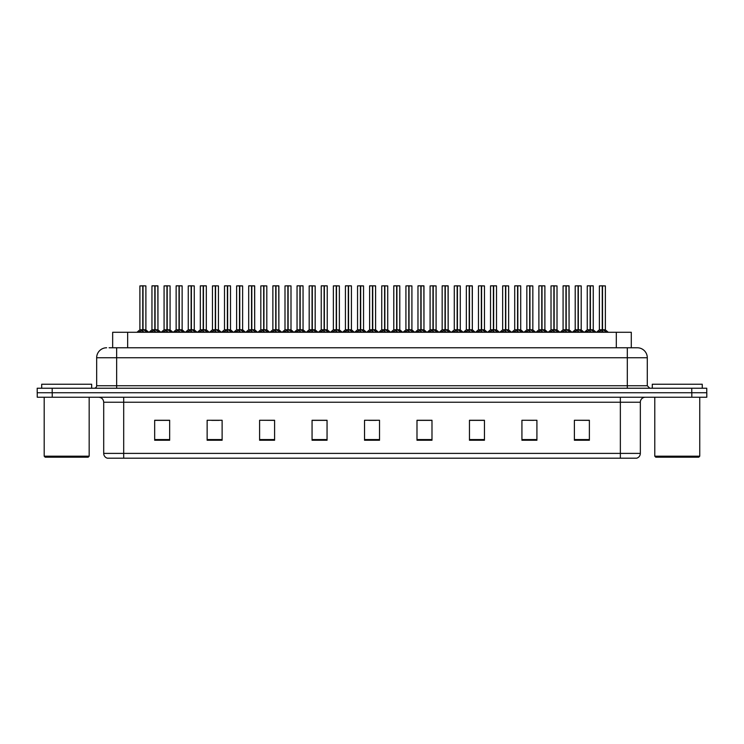 <?xml version="1.0" encoding="UTF-8"?>
<svg xmlns="http://www.w3.org/2000/svg" width="744" height="744" viewBox="0 0 744 744"><rect width="100%" height="100%" fill="white"/><g stroke="black" fill="none" stroke-linecap="round" stroke-linejoin="round"><path stroke-width="1.12" d="M112.66 347.764L112.66 332.28L631.293 332.28L631.293 347.764M640.342 453.394C640.203 455.793 639.003 457.393 636.743 458.192L620.356 458.192L620.356 453.394L640.342 453.394L640.342 402.234A4.994 4.994 0 0 1 645.346 397.231M620.356 458.192L107.303 458.192A4.994 4.994 0 0 1 103.704 453.394L103.704 402.234C103.407 399.193 101.742 397.529 98.71 397.231M691.808 397.231L706.8 397.231L706.8 392.739L37.2 392.739L37.2 388.238L52.192 388.238L52.192 392.739L691.808 392.739L691.808 397.231L37.246 397.231L37.246 392.739M589.378 440.253L589.378 420.267L574.387 420.267L574.387 440.253L589.378 440.253M536.917 440.253L536.917 420.267L521.925 420.267L521.925 440.253L536.917 440.253M484.446 440.253L484.446 420.267L469.464 420.267L469.464 440.253L484.446 440.253M431.985 440.253L431.985 420.267L416.993 420.267L416.993 440.253L431.985 440.253M169.66 440.253L169.66 420.267L154.668 420.267L154.668 440.253L169.66 440.253M222.121 440.253L222.121 420.267L207.139 420.267L207.139 440.253L222.121 440.253M274.592 440.253L274.592 420.267L259.6 420.267L259.6 440.253L274.592 440.253M327.053 440.253L327.053 420.267L312.062 420.267L312.062 440.253L327.053 440.253M379.524 440.253L379.524 420.267L364.532 420.267L364.532 440.253L379.524 440.253M706.8 397.231L706.8 392.739M477.722 420.369L473.091 420.267M526.082 420.267L533.578 420.369M586.514 420.267L581.947 420.267M574.452 420.267L589.378 420.369M320.487 420.369L315.93 420.267M272.118 420.369L267.561 420.267M260.065 420.267L274.592 420.369M211.696 420.369L219.192 420.369M163.327 420.267L158.695 420.267M429.353 420.267L424.722 420.267M417.226 420.369L431.985 420.369M368.857 420.369L376.352 420.369M327.053 420.369L312.062 420.369M169.66 420.369L154.668 420.369M484.446 420.369L469.464 420.369M109.312 347.764L634.865 347.764M109.089 347.764L116.65 347.764L116.65 357.762L96.664 357.762L96.664 385.745A2.502 2.502 0 0 1 94.163 388.238M106.652 347.764A9.998 9.998 0 0 0 96.664 357.762M637.301 347.764A9.998 9.998 0 0 1 647.289 357.762L627.304 357.762L627.304 347.764L637.143 347.764M647.289 357.762L647.289 385.745L649.791 388.238M706.754 388.238L706.754 392.739L706.754 388.238L52.192 388.238M150.716 332.28L154.817 329.815L154.817 331.564L154.91 329.276L159.188 332.28M154.826 285.808L151.953 285.91L154.826 285.808L151.953 285.91L151.953 329.778L154.817 329.815M157.849 285.808L155.952 285.808L157.951 285.91L157.951 329.778L155.078 329.778L157.951 329.778L157.849 285.808L155.078 285.808L155.078 329.778M154.817 285.91L154.817 329.778L151.953 329.778L149.023 332.28L151.953 329.778M155.078 285.808L155.078 329.815M152.055 285.808L155.952 285.808M156.826 332.28L155.078 331.564M154.817 331.564L153.069 332.28M154.91 285.808L154.817 329.778M142.764 285.91L139.9 285.91L142.764 285.808L142.764 331.564L143.025 329.285L147.135 332.28M143.025 285.91L143.025 329.778L145.889 329.778L145.889 285.91L143.025 285.808L139.9 285.91L139.9 329.778L142.764 329.778L139.9 329.778L136.961 332.28L139.9 329.778M138.654 332.28L142.764 329.815M143.025 285.808L143.025 329.815M143.35 329.973L145.982 329.973L142.764 329.778L142.848 285.808L141.89 285.808M144.773 332.28L143.025 331.564M142.764 331.564L141.016 332.28M88.164 457.197L45.198 457.197L44.194 456.193L89.168 456.193L88.164 457.197M44.194 397.231L44.194 456.193M89.168 397.231L89.168 456.193M91.661 388.238L91.661 384.239L41.701 384.239L41.701 388.238M698.756 457.197L655.78 457.197L654.785 456.193L699.751 456.193L698.756 457.197M654.785 397.231L654.785 456.193M699.751 397.231L699.751 456.193M702.252 388.238L702.252 384.239L652.283 384.239L652.283 388.238M174.896 332.28L179.006 329.815L179.006 331.564L179.09 329.276L183.368 332.28M179.006 285.808L176.133 285.91L179.006 285.808L176.133 285.91L176.133 329.778L179.006 329.815M182.029 285.808L179.258 285.808L182.131 285.91L182.131 329.778L179.267 329.778L182.224 329.973L179.592 329.973M179.006 285.91L179.006 329.778L176.142 329.778L173.203 332.28L176.142 329.778M179.258 285.808L179.267 329.815M176.235 285.808L180.132 285.808M181.015 332.28L179.267 331.564M179.006 331.564L177.258 332.28M179.267 285.91L179.267 329.778M179.09 285.808L179.006 329.778M199.085 332.28L203.186 329.815L203.186 331.564L203.279 329.276L207.557 332.28M203.196 285.808L200.322 285.91L203.196 285.808L200.322 285.91L200.322 329.778L203.186 329.815M206.218 285.808L203.447 285.808L206.321 285.91L206.321 329.778L203.447 329.778L206.404 329.973L203.782 329.973M203.186 285.91L203.186 329.778L200.322 329.778L197.383 332.28L200.322 329.778M203.447 285.808L203.447 329.815M200.424 285.808L204.321 285.808M205.195 332.28L203.447 331.564M203.186 331.564L201.438 332.28M203.447 285.91L203.447 329.778M203.279 285.808L203.279 329.276M223.265 332.28L227.376 329.815L227.376 331.564L227.459 329.276L231.737 332.28M227.376 285.808L224.502 285.91L227.376 285.808L224.502 285.91L224.502 329.778L227.376 329.815M230.398 285.808L227.627 285.808L230.501 285.91L230.501 329.778L227.636 329.778L230.594 329.973L227.962 329.973M227.376 285.91L227.376 329.778L224.502 329.778L221.573 332.28L224.502 329.778M227.627 285.808L227.636 329.815M224.604 285.808L228.501 285.808M229.385 332.28L227.636 331.564M227.376 331.564L225.627 332.28M227.636 285.91L227.636 329.778M227.459 285.808L227.376 329.778M247.445 332.28L251.556 329.815L251.556 331.564L251.639 329.276L255.927 332.28M251.556 285.808L248.691 285.91L251.556 285.808L248.691 285.91L248.691 329.778L251.556 329.815M254.588 285.808L252.681 285.808L254.681 285.91L254.681 329.778L251.816 329.778L254.681 329.778L254.588 285.808L251.816 285.808L251.816 329.778M251.556 285.91L251.556 329.778L248.691 329.778L248.691 285.91M251.816 285.808L251.816 329.815M248.784 285.808L252.681 285.808M253.564 332.28L251.816 331.564M251.556 331.564L249.807 332.28M251.639 285.808L251.556 329.778M166.944 285.91L164.08 285.91L166.954 285.808L166.944 331.564L167.205 329.285L171.315 332.28M167.205 285.91L167.205 329.778L170.078 329.778L170.078 285.91L167.205 285.808L164.08 285.91L164.08 329.778L166.944 329.778L164.08 329.778L161.15 332.28L164.08 329.778M191.134 285.91L188.26 285.91L191.134 285.808L191.134 331.564L191.394 329.285L195.495 332.28M191.394 285.91L191.394 329.778L194.258 329.778L194.258 285.91L191.385 285.808L188.26 285.91L188.26 329.778L191.134 329.778L188.269 329.778L185.33 332.28L188.269 329.778M215.314 285.91L212.449 285.91L215.323 285.808L215.314 331.564L215.574 329.285L219.685 332.28M215.574 285.91L215.574 329.778L218.448 329.778L218.448 285.91L215.574 285.808L212.449 285.91L212.449 329.778L215.314 329.778L212.449 329.778L209.51 332.28L212.449 329.778M239.494 285.91L236.629 285.91L239.503 285.808L239.494 331.564L239.763 329.285L243.865 332.28M242.628 285.91L239.754 285.808L242.628 285.91L242.628 329.778L242.628 285.91L236.629 285.91L236.629 329.778L239.494 329.778M162.843 332.28L166.944 329.815M167.205 285.808L167.205 329.815M167.54 329.973L170.171 329.973L166.944 329.778L167.037 285.808L166.079 285.808M168.953 332.28L167.205 331.564M166.944 331.564L165.196 332.28M187.023 332.28L191.134 329.815M191.385 285.808L191.394 329.815M191.72 329.973L194.351 329.973L191.134 329.778L191.217 285.808L190.259 285.808M193.142 332.28L191.394 331.564M191.134 331.564L189.385 332.28M211.203 332.28L215.314 329.815M215.574 285.808L215.574 329.815M215.909 329.973L218.531 329.973L215.314 329.778L215.397 285.808L214.449 285.808M217.322 332.28L215.574 331.564M215.314 331.564L213.565 332.28M235.392 332.28L239.494 329.815M236.629 285.91L236.629 329.778L239.67 329.778L239.754 285.808M239.763 285.91L239.763 329.815M241.512 332.28L239.763 331.564M239.494 331.564L237.745 332.28M239.503 285.808L239.503 329.778M239.587 285.808L238.629 285.808M239.763 329.778L242.628 329.778L239.763 329.778M259.572 332.28L263.683 329.815L263.683 331.564L263.767 329.276L268.054 332.28M263.683 285.808L260.819 285.91L263.683 285.808L260.819 285.91L260.819 329.778L263.683 329.815M263.943 285.91L266.808 285.91L263.943 285.91L263.943 329.778L266.808 329.778L266.808 285.91L262.818 285.808M263.683 285.91L263.683 329.778L260.819 329.778L260.819 285.91M263.943 285.808L263.943 329.815M266.808 285.91L266.808 329.778L263.683 329.778L263.767 285.808M265.692 332.28L263.943 331.564M263.683 331.564L261.935 332.28M283.762 332.28L287.863 329.815L287.863 331.564L287.956 329.276L292.234 332.28M287.872 285.808L284.998 285.91L287.872 285.808L284.998 285.91L284.998 329.778L287.863 329.815M288.123 285.91L290.997 285.91L288.123 285.91L288.123 329.778L290.997 329.778L290.997 285.91L286.998 285.808M287.863 285.91L287.863 329.778L284.998 329.778L284.998 285.91M288.123 285.808L288.123 329.815M290.997 285.91L290.997 329.778L287.863 329.778L287.956 285.808M289.872 332.28L288.123 331.564M287.863 331.564L286.115 332.28M307.942 332.28L312.052 329.815L312.052 331.564L312.136 329.276L316.414 332.28M312.052 285.808L309.178 285.91L312.052 285.808L309.178 285.91L309.178 329.778L312.052 329.815M312.313 285.91L315.177 285.91L312.313 285.91L312.313 329.778L315.177 329.778L315.177 285.91L311.178 285.808M312.052 285.91L312.052 329.778L309.188 329.778L309.178 285.91M312.303 285.808L312.22 329.778L312.136 285.808M315.177 285.91L315.177 329.778L312.136 329.778L312.313 331.564L312.313 329.815M314.061 332.28L312.313 331.564M312.052 331.564L310.304 332.28M332.122 332.28L336.232 329.815L336.232 331.564L336.316 329.276L340.603 332.28M336.242 285.808L333.368 285.91L336.242 285.808L333.368 285.91L333.368 329.778L336.232 329.815M336.493 285.91L339.366 285.91L336.493 285.91L336.493 329.778L339.366 329.778L339.366 285.91L335.367 285.808M336.232 285.91L336.232 329.778L333.368 329.778L330.429 332.28L333.368 329.778M336.493 285.808L336.493 329.815M336.827 329.973L339.45 329.973L336.232 329.778L336.316 285.808M338.241 332.28L336.493 331.564M336.232 331.564L334.484 332.28M356.311 332.28L360.422 329.815L360.412 331.564L360.505 329.276L364.783 332.28M360.422 285.808L357.548 285.91L360.422 285.808L357.548 285.91L357.548 329.778L360.422 329.815M360.682 285.91L363.546 285.91L360.682 285.91L360.682 329.778L363.546 329.778L363.546 285.91L359.547 285.808M360.422 285.91L360.422 329.778L357.548 329.778L354.618 332.28L357.548 329.778M360.673 285.808L360.682 329.815M361.007 329.973L363.639 329.973L360.422 329.778L360.505 285.808M362.43 332.28L360.682 331.564M360.412 331.564L358.673 332.28M380.491 332.28L384.602 329.815L384.602 331.564L384.685 329.276L388.973 332.28M384.602 285.808L381.737 285.91L384.602 285.808L381.737 285.91L381.737 329.778L384.602 329.815M384.862 285.91L387.726 285.91L384.862 285.91L384.862 329.778L387.726 329.778L387.726 285.91L383.737 285.808M384.602 285.91L384.602 329.778L381.737 329.778L378.798 332.28L381.737 329.778M384.862 285.808L384.862 329.815M385.187 329.973L387.819 329.973L384.602 329.778L384.685 285.808M386.61 332.28L384.862 331.564M384.602 331.564L382.853 332.28M404.68 332.28L408.782 329.815L408.782 331.564L408.875 329.276L413.153 332.28M408.791 285.808L405.917 285.91L408.791 285.808L405.917 285.91L405.917 329.778L408.782 329.815M409.042 285.91L411.916 285.91L409.042 285.91L409.042 329.778L411.916 329.778L411.916 285.91L407.917 285.808M408.782 285.91L408.782 329.778L405.917 329.778L405.917 285.91M409.042 285.808L409.042 329.815M411.916 285.91L411.916 329.778L408.782 329.778L408.875 285.808M410.79 332.28L409.042 331.564M408.782 331.564L407.033 332.28M428.86 332.28L432.971 329.815L432.971 331.564L433.055 329.276L437.333 332.28M432.971 285.808L430.097 285.91L432.971 285.808L430.097 285.91L430.097 329.778L432.971 329.815M433.231 285.91L436.096 285.91L433.231 285.91L433.231 329.778L436.096 329.778L436.096 285.91L432.097 285.808M432.971 285.91L432.971 329.778L430.106 329.778L427.168 332.28L430.013 329.973L432.636 329.973M433.222 285.808L433.231 329.815M433.557 329.973L436.189 329.973L432.971 329.778L433.055 285.808M434.98 332.28L433.231 331.564M432.971 331.564L431.222 332.28M453.05 332.28L457.151 329.815L457.151 331.564L457.235 329.276L461.522 332.28M457.16 285.808L454.286 285.91L457.16 285.808L454.286 285.91L454.286 329.778L457.151 329.815M457.411 285.91L460.285 285.91L457.411 285.91L457.411 329.778L460.285 329.778L460.285 285.91L456.286 285.808M457.151 285.91L457.151 329.778L454.286 329.778L454.286 285.91M457.411 285.808L457.411 329.815M457.746 329.973L460.369 329.973L457.151 329.778L457.235 285.808M459.16 332.28L457.411 331.564M457.151 331.564L455.402 332.28M477.23 332.28L481.34 329.815L481.34 331.564L481.424 329.276L485.702 332.28M481.34 285.808L478.466 285.91L481.34 285.808L478.466 285.91L478.466 329.778L481.34 329.815M481.601 285.91L484.465 285.91L481.601 285.91L481.601 329.778L484.465 329.778L484.465 285.91L480.466 285.808M481.34 285.91L481.34 329.778L478.466 329.778L475.537 332.28L478.373 329.973L481.005 329.973M481.591 285.808L481.601 329.815M481.926 329.973L484.558 329.973L481.34 329.778L481.424 285.808M483.349 332.28L481.601 331.564M481.34 331.564L479.592 332.28M501.409 332.28L505.52 329.815L505.52 331.564L505.604 329.276L509.891 332.28M505.52 285.808L502.656 285.91L505.52 285.808L502.656 285.91L502.656 329.778L505.52 329.815M505.781 285.91L508.645 285.91L505.781 285.91L505.781 329.778L508.645 329.778L508.645 285.91L504.655 285.808M505.52 285.91L505.52 329.778L502.656 329.778L502.656 285.91M505.781 285.808L505.781 329.815M508.645 285.91L508.645 329.778L505.52 329.778L505.604 285.808M507.529 332.28L505.781 331.564M505.52 331.564L503.772 332.28M525.599 332.28L529.7 329.815L529.7 331.564L529.793 329.276L534.071 332.28M529.709 285.808L526.836 285.91L529.709 285.808L526.836 285.91L526.836 329.778L529.7 329.815M529.961 285.91L532.834 285.91L529.961 285.91L529.961 329.778L532.834 329.778L532.834 285.91L528.835 285.808M529.7 285.91L529.7 329.778L526.836 329.778L526.836 285.91M529.961 285.808L529.961 329.815M532.834 285.91L532.834 329.778L529.7 329.778L529.793 285.808M531.709 332.28L529.961 331.564M529.7 331.564L527.952 332.28M549.779 332.28L553.889 329.815L553.889 331.564L553.973 329.276L558.251 332.28M553.889 285.808L551.016 285.91L553.889 285.808L551.016 285.91L551.016 329.778L553.889 329.815M554.15 285.91L557.014 285.91L554.15 285.91L554.15 329.778L557.014 329.778L557.014 285.91L553.015 285.808M553.889 285.91L553.889 329.778L551.025 329.778L551.016 285.91M554.141 285.808L554.15 329.815M557.014 285.91L557.014 329.778L553.889 329.778L553.973 285.808M555.898 332.28L554.15 331.564M553.889 331.564L552.141 332.28M573.968 332.28L578.069 329.815L578.069 331.564L578.162 329.276L582.44 332.28M578.079 285.808L575.205 285.91L578.079 285.808L575.205 285.91L575.205 329.778L578.069 329.815M578.33 285.91L581.204 285.91L578.33 285.91L578.33 329.778L581.204 329.778L581.204 285.91L577.205 285.808M578.069 285.91L578.069 329.778L575.205 329.778L572.266 332.28L575.112 329.973L577.744 329.973M578.33 285.808L578.33 329.815M581.204 285.91L581.204 329.778L578.069 329.778L578.162 285.808M580.078 332.28L578.33 331.564M578.069 331.564L576.321 332.28M598.148 332.28L602.259 329.815L602.259 331.564L602.342 329.276L606.62 332.28M602.259 285.808L599.385 285.91L602.259 285.808L599.385 285.91L599.385 329.778L602.259 329.815M602.519 285.91L605.384 285.91L602.519 285.91L602.519 329.778L605.384 329.778L605.384 285.91L601.385 285.808M602.259 285.91L602.259 329.778L599.385 329.778L596.456 332.28L599.385 329.778M602.51 285.808L602.426 329.778L602.342 285.808M605.384 285.91L605.384 329.778L602.342 329.778L602.519 331.564L602.519 329.815M604.268 332.28L602.519 331.564M602.259 331.564L600.51 332.28M271.634 332.28L275.736 329.815L275.736 331.564L275.829 329.276L280.107 332.28M275.745 285.808L272.871 285.91L275.745 285.808L272.871 285.91L272.871 329.778L275.736 329.815M278.768 285.808L276.87 285.808L278.87 285.91L278.87 329.778L275.996 329.778L278.87 329.778L278.768 285.808L275.996 285.808L275.996 329.778M275.736 285.91L275.736 329.778L272.871 329.778L269.942 332.28L272.871 329.778M275.996 285.808L275.996 329.815M272.974 285.808L276.87 285.808M277.745 332.28L275.996 331.564M275.736 331.564L273.987 332.28M275.829 285.808L275.736 329.778M295.814 332.28L299.925 329.815L299.925 331.564L300.009 329.276L304.287 332.28M299.925 285.808L297.051 285.91L299.925 285.808L297.051 285.91L297.051 329.778L299.925 329.815M302.947 285.808L300.176 285.808L303.05 285.91L303.05 329.778L300.185 329.778L303.143 329.973L300.511 329.973M299.925 285.91L299.925 329.778L297.061 329.778L294.122 332.28L297.061 329.778M300.176 285.808L300.185 329.815M297.154 285.808L301.05 285.808M301.934 332.28L300.185 331.564M299.925 331.564L298.177 332.28M300.185 285.91L300.185 329.778M300.009 285.808L299.925 329.778M320.004 332.28L324.105 329.815L324.105 331.564L324.198 329.276L328.476 332.28M324.114 285.808L321.241 285.91L324.114 285.808L321.241 285.91L321.241 329.778L324.105 329.815M327.137 285.808L324.365 285.808L327.239 285.91L327.239 329.778L324.365 329.778L327.323 329.973L324.7 329.973M324.105 285.91L324.105 329.778L321.241 329.778L318.302 332.28L321.241 329.778M324.365 285.808L324.365 329.815M321.343 285.808L325.24 285.808M326.114 332.28L324.365 331.564M324.105 331.564L322.357 332.28M324.365 285.91L324.365 329.778M324.198 285.808L324.105 329.778M344.184 332.28L348.294 329.815L348.294 331.564L348.378 329.276L352.656 332.28M348.294 285.808L345.421 285.91L348.294 285.808L345.421 285.91L345.421 329.778L348.294 329.815M351.317 285.808L348.545 285.808L351.419 285.91L351.419 329.778L348.555 329.778L351.512 329.973L348.88 329.973M348.294 285.91L348.294 329.778L345.421 329.778L342.491 332.28L345.328 329.973L347.959 329.973M348.545 285.808L348.555 329.815M345.523 285.808L349.42 285.808M350.303 332.28L348.555 331.564M348.294 331.564L346.546 332.28M348.555 285.91L348.555 329.778M348.378 285.808L348.294 329.778M368.364 332.28L372.474 329.815L372.474 331.564L372.558 329.276L376.845 332.28M372.474 285.808L369.61 285.91L372.474 285.808L369.61 285.91L369.61 329.778L372.474 329.815M375.506 285.808L372.735 285.808L375.599 285.91L375.599 329.778L372.735 329.778L375.692 329.973L373.06 329.973M372.474 285.91L372.474 329.778L369.61 329.778L366.671 332.28L369.61 329.778M372.735 285.808L372.735 329.815M369.703 285.808L373.6 285.808M374.483 332.28L372.735 331.564M372.474 331.564L370.726 332.28M372.735 285.91L372.735 329.778M372.558 285.808L372.474 329.778M392.553 332.28L396.654 329.815L396.654 331.564L396.747 329.276L401.025 332.28M396.664 285.808L393.79 285.91L396.664 285.808L393.79 285.91L393.79 329.778L396.654 329.815M399.686 285.808L396.915 285.808L399.788 285.91L399.788 329.778L396.915 329.778L399.881 329.973L397.25 329.973M396.654 285.91L396.654 329.778L393.79 329.778L393.79 285.91M396.915 285.808L396.915 329.815M393.892 285.808L397.789 285.808M398.663 332.28L396.915 331.564M396.654 331.564L394.906 332.28M396.915 285.91L396.915 329.778M396.747 285.808L396.654 329.778M416.733 332.28L420.844 329.815L420.844 331.564L420.927 329.276L425.205 332.28M420.844 285.808L417.97 285.91L420.844 285.808L417.97 285.91L417.97 329.778L420.844 329.815M423.866 285.808L421.969 285.808L423.968 285.91L423.968 329.778L421.104 329.778L423.968 329.778L423.866 285.808L421.095 285.808L421.104 329.778M420.844 285.91L420.844 329.778L417.979 329.778L417.97 285.91M421.095 285.808L421.104 329.815M418.072 285.808L421.969 285.808M422.852 332.28L421.104 331.564M420.844 331.564L419.095 332.28M420.927 285.808L420.844 329.778M440.922 332.28L445.024 329.815L445.024 331.564L445.117 329.276L449.395 332.28M445.033 285.808L442.159 285.91L445.033 285.808L442.159 285.91L442.159 329.778L445.024 329.815M448.055 285.808L446.158 285.808L448.158 285.91L448.158 329.778L445.284 329.778L448.158 329.778L448.055 285.808L445.284 285.808L445.284 329.778M445.024 285.91L445.024 329.778L442.159 329.778L442.159 285.91M445.284 285.808L445.284 329.815M442.262 285.808L446.158 285.808M447.032 332.28L445.284 331.564M445.024 331.564L443.275 332.28M445.117 285.808L445.024 329.778M465.102 332.28L469.213 329.815L469.213 331.564L469.297 329.276L473.575 332.28M469.213 285.808L466.339 285.91L469.213 285.808L466.339 285.91L466.339 329.778L469.213 329.815M472.235 285.808L470.338 285.808L472.338 285.91L472.338 329.778L469.473 329.778L472.338 329.778L472.235 285.808L469.464 285.808L469.473 329.778M469.213 285.91L469.213 329.778L466.339 329.778L466.339 285.91M469.464 285.808L469.473 329.815M466.442 285.808L470.338 285.808M471.222 332.28L469.473 331.564M469.213 331.564L467.464 332.28M469.297 285.808L469.213 329.778M489.282 332.28L493.393 329.815L493.393 331.564L493.477 329.276L497.764 332.28M493.393 285.808L490.529 285.91L493.393 285.808L490.529 285.91L490.529 329.778L493.393 329.815M496.425 285.808L493.653 285.808L496.518 285.91L496.518 329.778L493.653 329.778L496.611 329.973L493.979 329.973M493.393 285.91L493.393 329.778L490.529 329.778L487.59 332.28L490.529 329.778M493.653 285.808L493.653 329.815M490.621 285.808L494.518 285.808M495.402 332.28L493.653 331.564M493.393 331.564L491.644 332.28M493.653 285.91L493.653 329.778M493.477 285.808L493.393 329.778M513.472 332.28L517.573 329.815L517.573 331.564L517.666 329.276L521.944 332.28M517.582 285.808L514.709 285.91L517.582 285.808L514.709 285.91L514.709 329.778L517.573 329.815M520.605 285.808L517.833 285.808L520.707 285.91L520.707 329.778L517.833 329.778L520.8 329.973L518.168 329.973M517.573 285.91L517.573 329.778L514.709 329.778L514.709 285.91M517.833 285.808L517.833 329.815M514.811 285.808L518.707 285.808M519.582 332.28L517.833 331.564M517.573 331.564L515.825 332.28M517.833 285.91L517.833 329.778M517.666 285.808L517.573 329.778M537.652 332.28L541.762 329.815L541.762 331.564L541.846 329.276L546.133 332.28M541.762 285.808L538.889 285.91L541.762 285.808L538.889 285.91L538.889 329.778L541.762 329.815M544.785 285.808L542.013 285.808L544.887 285.91L544.887 329.778L542.023 329.778L544.98 329.973L542.348 329.973M541.762 285.91L541.762 329.778L538.898 329.778L535.959 332.28L538.898 329.778M542.013 285.808L542.023 329.815M538.991 285.808L542.888 285.808M543.771 332.28L542.023 331.564M541.762 331.564L540.014 332.28M542.023 285.91L542.023 329.778M541.846 285.808L541.762 329.778M561.841 332.28L565.942 329.815L565.942 331.564L566.035 329.276L570.313 332.28M565.952 285.808L563.078 285.91L565.952 285.808L563.078 285.91L563.078 329.778L565.942 329.815M568.974 285.808L567.077 285.808L569.076 285.91L569.076 329.778L566.203 329.778L569.076 329.778L568.974 285.808L566.203 285.808L566.203 329.778M565.942 285.91L565.942 329.778L563.078 329.778L560.148 332.28L563.078 329.778M566.203 285.808L566.203 329.815M563.18 285.808L567.077 285.808M567.951 332.28L566.203 331.564M565.942 331.564L564.194 332.28M566.035 285.808L565.942 329.778M586.021 332.28L590.131 329.815L590.131 331.564L590.215 329.276L594.493 332.28M590.131 285.808L587.258 285.91L590.131 285.808L587.258 285.91L587.258 329.778L590.131 329.815M593.154 285.808L590.383 285.808L593.256 285.91L593.256 329.778L590.392 329.778L593.349 329.973L590.717 329.973M590.131 285.91L590.131 329.778L587.258 329.778L587.258 285.91M590.383 285.808L590.392 329.815M587.36 285.808L591.257 285.808M592.14 332.28L590.392 331.564M590.131 331.564L588.383 332.28M590.392 285.91L590.392 329.778M590.215 285.808L590.131 329.778M127.652 347.764L127.652 332.28M616.302 347.764L616.302 332.28M620.356 397.231L620.356 402.234L103.704 402.234M640.342 402.234L620.356 402.234L620.356 453.394L123.69 453.394L123.69 458.192M103.704 453.394L123.69 453.394L123.69 397.231M52.238 397.231L52.238 392.739M379.524 439.555L364.532 439.555M327.053 439.555L312.062 439.555M274.592 439.555L259.6 439.555M222.121 439.555L207.139 439.555M169.66 439.555L154.668 439.555M431.985 439.555L416.993 439.555M484.446 439.555L469.464 439.555M536.917 439.555L521.925 439.555M589.378 439.555L574.387 439.555M116.65 388.238L116.65 385.745L647.289 385.745M96.664 385.745L116.65 385.745L116.65 357.762L627.304 357.762L627.304 388.238M691.762 388.238L691.762 392.739M154.492 329.973L151.86 329.973M158.044 329.973L160.881 332.28L157.951 329.778L155.412 329.973M157.951 285.91L155.078 285.91M158.36 331.471L158.36 332.28M151.543 331.471L151.543 332.28M142.43 329.973L139.807 329.973M146.298 331.471L146.298 332.28M139.491 331.471L139.491 332.28M178.672 329.973L176.049 329.973M182.54 331.471L182.54 332.28M175.733 331.471L175.733 332.28M202.861 329.973L200.229 329.973M203.27 329.276L203.186 329.778M206.72 331.471L206.72 332.28M199.913 331.471L199.913 332.28M227.041 329.973L224.409 329.973M230.91 331.471L230.91 332.28M224.093 331.471L224.093 332.28M251.23 329.973L248.691 329.778L245.753 332.28L248.598 329.973M254.774 329.973L257.619 332.28L254.681 329.778L252.142 329.973M254.681 285.91L251.816 285.91M255.09 331.471L255.09 332.28M248.282 331.471L248.282 332.28M166.619 329.973L163.987 329.973M170.488 331.471L170.488 332.28M163.671 331.471L163.671 332.28M190.799 329.973L188.176 329.973M194.668 331.471L194.668 332.28M187.86 331.471L187.86 332.28M214.988 329.973L212.356 329.973M218.848 331.471L218.848 332.28M212.04 331.471L212.04 332.28M239.168 329.973L236.629 329.778L233.7 332.28L236.536 329.973M242.628 329.778L245.557 332.28L242.721 329.973L240.089 329.973M243.037 331.471L243.037 332.28M236.22 331.471L236.22 332.28M263.357 329.973L260.819 329.778L257.88 332.28L260.726 329.973M266.901 329.973L269.747 332.28L266.808 329.778L264.269 329.973M267.217 331.471L267.217 332.28M260.409 331.471L260.409 332.28M287.537 329.973L284.998 329.778L282.069 332.28L284.906 329.973M291.09 329.973L293.927 332.28L290.997 329.778L288.458 329.973M291.406 331.471L291.406 332.28M284.589 331.471L284.589 332.28M311.717 329.973L309.188 329.778L306.249 332.28L309.095 329.973M315.177 329.778L312.638 329.973M315.586 331.471L315.586 332.28M308.779 331.471L308.779 332.28M335.907 329.973L333.275 329.973M339.766 331.471L339.766 332.28M332.959 331.471L332.959 332.28M360.087 329.973L357.455 329.973M363.956 331.471L363.956 332.28M357.139 331.471L357.139 332.28M384.276 329.973L381.644 329.973M388.136 331.471L388.136 332.28M381.328 331.471L381.328 332.28M408.456 329.973L405.917 329.778M411.916 329.778L409.377 329.973M412.325 331.471L412.325 332.28M405.508 331.471L405.508 332.28M436.505 331.471L436.505 332.28M429.697 331.471L429.697 332.28M456.825 329.973L454.286 329.778M460.685 331.471L460.685 332.28M453.877 331.471L453.877 332.28M484.874 331.471L484.874 332.28M478.057 331.471L478.057 332.28M505.195 329.973L502.656 329.778M508.645 329.778L506.106 329.973M509.054 331.471L509.054 332.28M502.246 331.471L502.246 332.28M529.375 329.973L526.836 329.778M532.834 329.778L530.295 329.973M533.243 331.471L533.243 332.28M526.427 331.471L526.427 332.28M553.555 329.973L551.025 329.778M557.014 329.778L554.475 329.973M557.423 331.471L557.423 332.28M550.616 331.471L550.616 332.28M581.194 329.778L578.665 329.973M581.603 331.471L581.603 332.28M574.796 331.471L574.796 332.28M601.924 329.973L599.292 329.973M605.384 329.778L602.845 329.973M605.793 331.471L605.793 332.28M598.976 331.471L598.976 332.28M275.41 329.973L272.778 329.973M278.963 329.973L281.799 332.28L278.87 329.778L276.331 329.973M278.87 285.91L275.996 285.91M279.279 331.471L279.279 332.28M272.462 331.471L272.462 332.28M299.59 329.973L296.968 329.973M303.459 331.471L303.459 332.28M296.651 331.471L296.651 332.28M323.779 329.973L321.148 329.973M327.639 331.471L327.639 332.28M320.831 331.471L320.831 332.28M351.828 331.471L351.828 332.28M345.011 331.471L345.011 332.28M372.149 329.973L369.517 329.973M376.008 331.471L376.008 332.28M369.201 331.471L369.201 332.28M396.329 329.973L393.79 329.778L390.86 332.28L393.697 329.973M400.198 331.471L400.198 332.28M393.381 331.471L393.381 332.28M420.509 329.973L417.979 329.778L415.04 332.28L417.886 329.973M424.061 329.973L426.907 332.28L423.968 329.778L421.43 329.973M423.968 285.91L421.104 285.91M424.378 331.471L424.378 332.28M417.57 331.471L417.57 332.28M444.698 329.973L442.159 329.778L439.23 332.28L442.066 329.973M448.241 329.973L451.087 332.28L448.148 329.778L445.619 329.973M448.158 285.91L445.284 285.91M448.558 331.471L448.558 332.28M441.75 331.471L441.75 332.28M468.878 329.973L466.339 329.778L463.41 332.28L466.246 329.973M472.431 329.973L475.267 332.28L472.338 329.778L469.799 329.973M472.338 285.91L469.473 285.91M472.747 331.471L472.747 332.28M465.93 331.471L465.93 332.28M493.067 329.973L490.436 329.973M496.927 331.471L496.927 332.28M490.119 331.471L490.119 332.28M517.247 329.973L514.709 329.778L511.779 332.28L514.615 329.973M521.116 331.471L521.116 332.28M514.299 331.471L514.299 332.28M541.427 329.973L538.805 329.973M545.296 331.471L545.296 332.28M538.489 331.471L538.489 332.28M565.617 329.973L562.985 329.973M569.16 329.973L572.006 332.28L569.067 329.778L566.537 329.973M569.076 285.91L566.203 285.91M569.476 331.471L569.476 332.28M562.669 331.471L562.669 332.28M589.797 329.973L587.258 329.778L584.328 332.28L587.165 329.973M593.666 331.471L593.666 332.28M586.849 331.471L586.849 332.28M145.982 329.973L148.828 332.28L145.982 329.973M182.224 329.973L185.07 332.28L182.131 329.778M206.404 329.973L209.25 332.28L206.311 329.778M230.594 329.973L233.43 332.28L230.501 329.778M170.171 329.973L173.008 332.28L170.171 329.973M194.351 329.973L197.188 332.28L194.351 329.973M218.438 329.778L221.377 332.28L218.531 329.973M315.27 329.973L318.107 332.28L315.27 329.973M339.45 329.973L342.296 332.28L339.45 329.973M363.546 329.778L366.476 332.28L363.639 329.973M387.726 329.778L390.665 332.28L387.819 329.973M405.824 329.973L402.988 332.28L405.824 329.973M412.009 329.973L414.845 332.28L412.009 329.973M436.189 329.973L439.025 332.28L436.189 329.973M454.193 329.973L451.348 332.28L454.193 329.973M460.369 329.973L463.214 332.28L460.369 329.973M484.558 329.973L487.394 332.28L484.558 329.973M502.563 329.973L499.717 332.28L502.563 329.973M508.738 329.973L511.584 332.28L508.738 329.973M526.743 329.973L523.906 332.28L526.743 329.973M532.927 329.973L535.764 332.28L532.927 329.973M550.932 329.973L548.086 332.28L550.932 329.973M557.107 329.973L559.953 332.28L557.107 329.973M581.287 329.973L584.133 332.28L581.287 329.973M605.476 329.973L608.313 332.28L605.476 329.973M303.143 329.973L305.989 332.28L303.05 329.778M327.323 329.973L330.169 332.28L327.23 329.778M351.512 329.973L354.349 332.28L351.419 329.778M375.692 329.973L378.538 332.28L375.599 329.778M399.881 329.973L402.718 332.28L399.788 329.778M496.611 329.973L499.457 332.28L496.518 329.778M520.8 329.973L523.636 332.28L520.707 329.778M544.98 329.973L547.826 332.28L544.887 329.778M593.349 329.973L596.186 332.28L593.349 329.973"/></g></svg>

